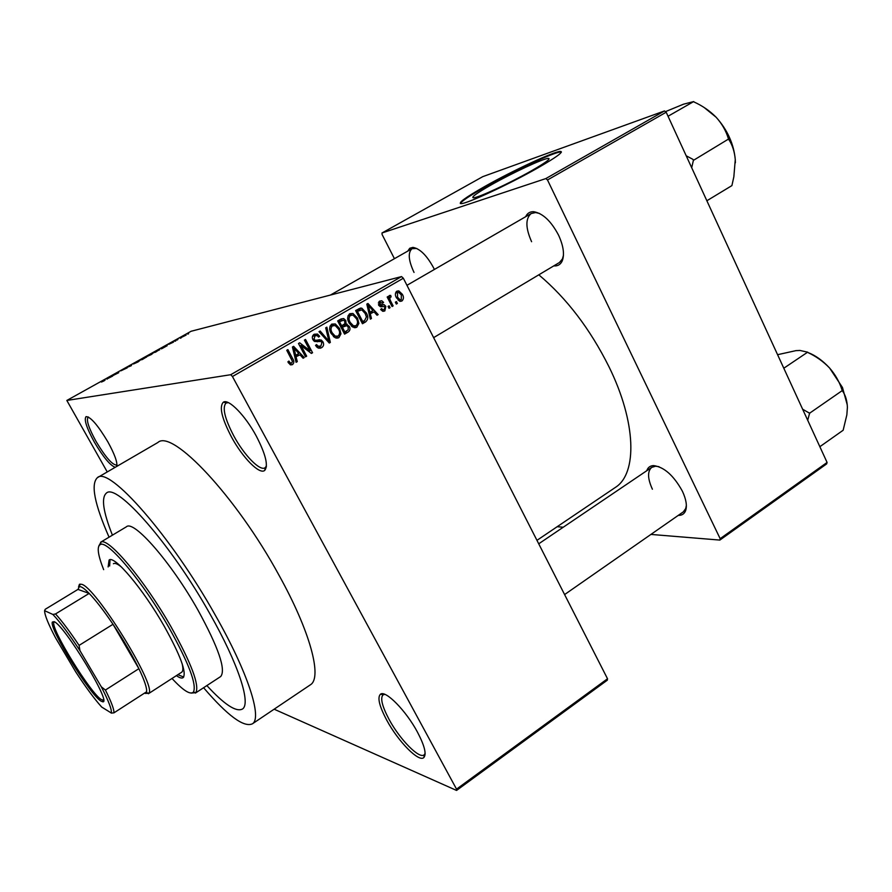 <?xml version="1.0" encoding="UTF-8"?>
<svg xmlns="http://www.w3.org/2000/svg" width="892" height="892" viewBox="0 0 892 892"><rect width="100%" height="100%" fill="white"/><g stroke="black" fill="none" stroke-linecap="round" stroke-linejoin="round"><path stroke-width="1.34" d="M115.224 467.308C110.151 465.412 103.227 457.061 94.441 442.265C86.613 427.982 83.815 419.441 86.056 416.631C90.583 416.754 97.83 425.138 107.798 441.752C114.667 454.262 117.644 462.491 116.729 466.438M88.52 417.11L88.085 417.266C86.111 420.076 88.776 428.16 96.091 441.495C105.535 457.239 112.403 465.089 116.685 465.044L116.975 464.788M256.316 436.132C265.693 454.307 268.492 465.724 264.712 470.396C259.661 475.035 242.624 457.696 231.519 437.069C221.684 418.203 218.986 406.551 223.424 402.125C228.709 398.624 245.345 415.627 256.316 436.132M228.307 402.604L226.01 403.05C222.097 407.521 224.706 418.515 233.849 436.032C244.218 455.299 260.096 471.589 265.114 467.731L266.429 466.048M417.445 732.098C424.514 745.578 426.666 754.041 423.901 757.486C419.128 762.838 398.122 741.475 386.749 720.19C379.267 706.063 377.182 697.399 380.505 694.177C385.534 689.917 406.094 710.768 417.445 732.098M384.809 694.355L383.025 694.879C380.115 698.124 382.144 706.297 389.079 719.409C399.716 739.312 419.329 759.371 424.146 754.844L425.138 753.417M407.767 251.109L409.751 248.255L412.94 247.385C419.931 248.645 426.789 255.413 433.523 267.712L434.371 269.462M525.656 216.723C527.25 213.221 529.926 211.549 533.684 211.705C542.793 213.266 551.089 221.082 558.548 235.131C563.499 245.947 564.703 254.599 562.172 261.066C560.455 264.623 557.667 266.229 553.787 265.894M433.623 337.644L559.44 262.504L562.417 258.959L563.454 255.29M646.767 470.72C647.882 467.441 650.157 465.724 653.568 465.591C664.094 466.962 673.694 475.481 682.358 491.146C686.149 499.252 687.23 505.753 685.625 510.637C684.331 513.915 681.878 515.509 678.254 515.386M564.603 594.563L683.328 511.852L685.703 508.574L686.361 505.441M203.588 687.721C227.571 715.685 243.828 727.716 252.391 723.825C262.46 718.038 248.054 672.713 215.518 615.547C170.963 535.78 108.668 465.39 97.362 477.699C90.616 484.166 94.507 503.991 109.058 537.185M310.026 685.056L310.438 684.777C322.425 677.675 310.394 631.67 278.951 575.15C236.034 496.231 172.022 428.695 157.851 442.521L97.73 477.476M289.064 361.327L288.35 362.709M614.789 487.824L615.558 487.3C637.367 473.462 636.42 422.507 609.035 366.868C590.047 328.892 566.643 298.207 538.813 274.825M531.063 171.019C545.491 162.745 551.234 158.531 548.301 158.375C543.384 158.441 512.276 172.936 491.347 184.811C476.584 193.207 470.642 197.545 473.529 197.801C478.045 197.868 509.745 183.161 531.063 171.019M537.586 168.053C556.608 157.126 564.179 151.584 560.288 151.406C553.698 151.54 512.621 170.707 484.992 186.35C465.379 197.5 457.473 203.253 461.264 203.61C467.174 203.71 509.265 184.187 537.586 168.053M561.436 152.053L560.566 151.986C553.977 152.108 512.889 171.264 485.27 186.919C469.984 195.571 461.666 201.113 460.328 203.554M206.866 685.58C224.293 704.502 236.135 712.329 242.401 709.051C251.299 703.944 238.42 663.849 209.888 613.785C170.963 544.187 116.439 482.394 106.382 493.12C101.097 497.68 103.115 511.696 112.414 535.178C103.115 511.696 101.097 497.68 106.382 493.12C116.439 482.394 170.963 544.187 209.888 613.785C238.42 663.849 251.299 703.944 242.401 709.051C236.135 712.329 224.293 704.502 206.866 685.58M181.121 337.812L180.329 338.246L181.165 337.901M177.296 339.74L175.512 340.421L178.077 339.027L177.408 339.952M175.679 340.833L174.888 341.279L175.735 340.934M173.416 342.026L168.755 344.334L173.472 342.127M162.11 348.259L167.217 345.672L162.21 348.46M151.339 354.537L146.701 356.599L153.067 353.132L151.339 354.537M138.07 361.929L133.477 363.981L139.854 360.48L138.07 361.929M103.974 380.917L101.443 382.055L104.431 380.494L102.569 380.806L103.394 380.349L105.133 380.014L103.974 380.917M403.34 278.226L232.444 376.524L230.727 374.707L66.833 400.452L191.111 331.267L401.534 276.576L403.34 278.226L607.519 678.767L607.341 680.161L456.559 790.435L456.537 789.141L607.519 678.767M230.727 374.707L401.534 276.576M107.486 378.687L112.626 376.089L107.486 378.687M112.414 375.499L118.725 372.689L112.559 375.766M127.11 367.772L120.888 370.816L127.177 367.872M131.793 364.538L131.024 365.843L126.062 367.727L131.068 365.709L131.793 364.538M146.5 356.967L142.319 359.543L139.698 360.134L146.567 357.09M159.556 349.508L155.554 352.173L152.867 352.808L159.701 349.775M185.993 334.89L181.422 337.377L186.105 335.102M188.569 333.664L187.777 334.099L188.613 333.753M274.134 709.196L456.559 790.435M396.427 301.563L397.375 303.436L396.316 304.049L395.357 302.187L396.427 301.563M390.596 300.972L393.127 305.9L392.067 306.525L387.173 297.014L388.243 296.389L389.023 297.917L389.425 295.486L390.707 295.408L391.097 296.947L390.239 297.226L389.804 298.92L390.596 300.972L389.358 301.262M389.124 305.811L390.083 307.673L389.012 308.298L388.053 306.424L389.124 305.811M385.846 306.369L384.842 310.94L382.813 311.252L380.65 309.401L381.642 308.61L382.924 309.736L384.218 309.535L384.898 307.227L384.184 306.525L380.36 306.725L378.699 305.22L379.713 301.106L381.754 300.771L383.605 302.388L382.623 303.18L380.46 302.444L379.669 304.406L384.106 304.674L385.846 306.369L384.463 306.67M370.358 314.04L371.451 318.5L370.325 319.158L366.813 304.127L367.939 303.47L378.163 314.608L377.037 315.255L374.082 311.888L369.188 314.296M356.8 327.241L352.608 326.996L349.173 323.094C346.999 319.492 347.2 316.37 349.775 313.716L352.942 313.46L357.491 318.076L358.874 323.428L356.8 327.241L354.458 327.71M338.871 337.678L335.191 337.745L331.166 333.53C328.958 329.917 329.159 326.773 331.768 324.108L335.303 323.963L339.562 328.457L340.956 333.831L338.871 337.678L336.418 338.135M292.52 364.616L290.257 364.705L287.871 361.884L288.908 361.059L290.313 362.91L291.74 363.033L292.42 361.327L286.745 350.277L287.882 349.631L292.699 358.684C294.26 360.948 294.204 362.933 292.52 364.616L290.714 364.906M232.444 376.524L456.537 789.141M296.133 357.09L297.281 361.628L296.099 362.308L292.431 346.999L293.613 346.319L304.272 357.558L303.102 358.238L300.024 354.838L294.906 357.302M301.028 345.527L306.67 356.164L305.543 356.822L298.486 343.509L299.69 342.818L310.059 350.757L304.417 340.097L305.532 339.451L312.557 352.741L311.364 353.433L301.028 345.527L299.69 345.773M322.993 341.881C324.13 344.357 323.651 346.297 321.566 347.735L317.719 347.791L315.534 345.394L316.548 344.568L318.076 346.185L320.852 346.129L321.9 342.55L320.953 341.536L314.597 341.48L312.947 339.707C311.843 337.421 312.256 335.593 314.185 334.232L317.519 334.065L319.626 336.273L318.611 337.087L317.184 335.615L315.043 335.771L314.084 339.105L315.121 340.242L321.298 340.064L322.993 341.881L321.644 342.138M326.851 327.152L330.341 342.405L329.271 343.03L319.013 331.679L320.161 331.021L328.925 341.212L325.703 327.821L326.851 327.152M349.263 326.372C350.523 328.847 350.088 330.787 347.958 332.17L344.568 334.132L337.667 320.93L341.067 318.957L343.71 318.567L345.817 320.551L346.074 323.997L349.263 326.372L347.947 326.639M366.266 312.88C368.474 316.448 368.262 319.459 365.62 321.9L362.453 323.74L355.618 310.572L360.502 308.075L361.795 308.197L366.266 312.88L365.006 313.159M402.325 294.282C403.909 296.88 403.786 299.121 401.935 301.005L399.962 301.284L396.461 297.805C394.922 295.23 395.067 293.022 396.907 291.171L398.78 290.87L402.325 294.282L401.088 294.572M66.833 400.452L107.252 471.946M826.661 463.896L719.855 540.084L720.156 538.679L827.085 462.446L826.661 463.896M557.165 526.715L563.242 527.217M650.937 534.419L719.855 540.084M664.462 110.954L482.784 176.638L381.999 232.979L545.804 178.59L664.462 110.954L666.19 112.225L827.085 462.446M666.19 112.225L547.498 179.961L720.156 538.679M381.999 232.979L382.099 234.496L394.42 258.68M547.498 179.961L545.804 178.59M416.731 248.455L412.026 248.678C407.778 252.547 408.447 260.464 414.033 272.428M658.998 466.683L655.564 466.215L651.706 467.386C647.324 471.322 647.559 478.603 652.398 489.206M539.582 213.489L535.635 212.541L531.175 213.534C525.355 218.54 525.5 227.939 531.599 241.721M345.739 324.064L346.319 324.331M290.915 363.178L290.168 364.661M295.988 361.84L297.281 361.628M297.627 354.191L298.497 355.094M302.723 357.826L304.272 357.558M294.75 356.688L300.024 354.838M294.672 350.824L295.687 355.317L298.809 353.5L293.847 348.003L294.672 350.824L293.401 351.058M294.472 355.518L295.687 355.317M292.721 348.214L293.847 348.003M305.32 356.399L306.67 356.164M308.275 351.069L310.059 350.757M310.84 353.042L312.557 352.741M318.801 348.226L321.566 347.735M316.749 347.055L317.808 346.676M313.873 334.433L315.601 335.515M318.232 336.552L319.626 336.273M313.683 336.039L312.546 336.128M312.49 336.273L315.043 335.771M312.769 339.361L314.084 339.105M313.516 340.566L315.144 340.253M313.761 340.844L314.341 340.711M317.084 340.198L319.648 339.707M316.638 340.287L319.202 341.38M320.261 346.397L318.656 348.192M328.936 342.662L330.341 342.405M327.81 341.413L328.925 341.212M331.378 324.353L333.43 325.335M338.258 328.724L339.562 328.457M339.484 334.121L340.956 333.831M337.399 336.407L336.061 338.057M331.122 325.948L330.062 326.048M334.065 337.065L334.946 336.73M332.582 325.647C330.609 327.721 330.497 330.14 332.27 332.917L335.202 336.139L338.046 336.139C339.975 334.11 340.108 331.757 338.436 329.048L335.225 325.558L330.007 326.182M330.977 333.173L332.27 332.917M346.598 330.943L344.078 333.195M343.71 318.567L340.588 319.236L342.127 320.384M344.479 320.83L345.817 320.551M343.955 324.443L346.074 323.997M343.532 324.688L345.249 325.747M343.643 326.282L340.867 327.063M341.781 320.574L338.012 321.599M339.573 321.845L341.636 325.792L344.769 323.807L344.836 321.399L343.621 320.172L338.28 322.112M340.343 326.059L341.636 325.792M342.439 327.331L344.858 331.958L348.214 329.795L348.17 327.007L346.821 325.647L341.145 327.598M343.565 332.214L344.858 331.958M341.458 326.728L344.602 326.082M349.307 314.04L351.281 314.976M356.209 318.344L357.491 318.076M357.413 323.729L358.874 323.428M355.272 326.004L354.012 327.62M348.973 315.612L348.081 315.69M352.084 326.65L352.819 326.349M350.589 315.255C348.627 317.318 348.527 319.726 350.277 322.491L353.466 325.825L355.997 325.714C357.904 323.707 358.038 321.354 356.387 318.667L352.987 315.099L348.025 315.824M349.006 322.759L350.277 322.491M364.204 320.719L362.397 322.558L365.62 321.9M358.517 308.9L360.312 309.925M357.904 310.472L355.964 311.252M357.502 311.486L362.732 321.577L364.683 320.44L366.411 316.95L365.174 313.493L361.806 309.858L356.231 311.776M361.461 321.834L362.732 321.577M356.22 311.096L359.42 310.383M370.225 318.756L371.451 318.5M371.373 311.464L372.142 312.312M376.736 314.909L378.163 314.608M369.032 313.638L374.082 311.888M368.953 307.896L369.924 312.3L372.923 310.561L368.162 305.12L368.953 307.896L367.749 308.164M368.775 312.546L369.924 312.3M367.103 305.365L368.162 305.12M383.081 311.319L384.842 310.94M378.933 301.719L379.892 302.566M382.244 302.7L383.605 302.388M378.32 302.934L380.46 302.444M378.464 304.674L379.669 304.406M380.315 304.964L378.754 305.32L380.427 304.997M381.932 304.83L378.866 305.521L380.817 305.421L382.311 306.692M382.991 309.747L382.311 311.052M388.834 307.941L390.083 307.673M391.889 306.179L393.127 305.9M387.786 298.207L389.023 297.917M389.113 295.787L390.707 295.408M388.968 297.515L390.239 297.226M388.332 299.255L389.804 298.92M396.137 303.704L397.375 303.436M400.374 301.351L401.935 301.005M396.07 291.896L397.208 292.632M399.962 299.823L399.371 301.072M397.576 292.543L397.52 297.181L400.062 299.801L401.277 299.634L401.311 294.984L398.724 292.364L395.535 293.033M396.304 297.471L397.52 297.181M107.073 379.178L106.706 378.509M107.531 378.297L109.761 377.316L107.441 378.186M131.314 365.675L130.946 365.006M135.718 362.442L139.185 360.903L135.718 362.442M140.802 359.621L144.348 357.792L140.936 359.855M141.895 359.376L145.753 357.402L142.029 359.61M148.919 355.083L152.42 353.544L148.919 355.083M153.97 352.284L159.099 349.965L154.104 352.518M161.463 348.883L161.095 348.214M162.01 347.969L164.273 346.955L162.01 347.969M162.188 348.482L161.853 347.891M183.027 336.317L185.391 335.292L183.027 336.317M101.164 701.179C90.493 695.649 48.848 628.169 52.372 622.047L54.1 621.668C64.335 624.857 112.715 704.914 102.569 701.748L101.164 701.179M54.379 621.813L53.899 622.371C50.409 628.347 91.118 694.322 101.565 699.685L103.483 700.086M144.114 693.385L146.288 692.716L146.589 691.779C147.069 688.156 144.504 680.451 138.884 668.677C132.116 654.795 123.497 639.999 113.016 624.277C103.862 610.741 95.912 600.461 89.167 593.414C85.52 589.668 82.733 587.449 80.782 586.769L79.433 586.568L77.961 589.411L45.224 609.292L44.6 610.674C44.589 614.923 48.268 624.032 55.639 638.014L75.742 671.91C85.721 687.186 94.374 698.893 101.677 707.044L111.288 712.998C112.002 709.809 108.679 701.09 101.331 686.851L79.968 650.669C69.141 634.179 60.121 622.114 52.907 614.476L44.6 610.674M78.541 587.036L79.421 584.327L81.451 584.271C95.165 586.122 157.103 686.439 148.808 693.229L145.396 693.441M52.907 614.476L55.527 613.941L89.167 593.414L77.961 589.411M101.331 686.851L105.423 690.029L138.884 668.677L113.016 624.277L79.076 645.395L79.968 650.669M146.589 691.779L113.964 712.831L111.255 713.121M55.527 613.941C62.072 621.2 69.922 631.692 79.076 645.395M105.423 690.029C111.288 701.781 114.143 709.385 113.964 712.831M176.404 675.623C179.548 677.875 181.801 678.556 183.139 677.652C186.841 672.657 180.485 655.43 164.083 625.972C142.999 588.876 114.109 554.746 109.08 560.076L108.133 566.922M177.887 674.675L183.707 677.039M172.011 678.466C183.139 690.497 190.264 695.046 193.408 692.114C196.976 684.788 188.859 663.347 169.056 627.812C143.211 582.309 107.809 540.028 100.428 544.499C96.682 546.305 97.752 554.69 103.65 569.642M98.8 546.004L101.041 542.046C108.59 537.385 144.772 580.514 171.141 626.998C191.356 663.291 199.596 685.168 195.883 692.627L191.178 693.095M220.491 676.671L220.703 676.526C226.133 669.847 218.551 647.681 197.935 610.05C171.197 562.373 133.566 519.445 126.396 526.804L100.629 542.225M182.057 663.425C183.228 668.242 183.116 671.163 181.723 672.189L148.351 693.753M113.407 563.722C114.901 562.752 117.632 563.9 121.602 567.167M110.028 559.741L109.638 566.007M691.69 167.729L693.396 160.37L692.928 159.345L686.216 155.799M706.865 200.756L731.908 185.603L733.848 176.806L735.276 159.556C733.826 144.013 727.437 129.909 716.131 117.242C721.94 123.72 725.999 130.79 728.318 138.461L728.775 139.487C732.388 144.905 734.551 151.607 735.276 159.556L735.387 162.757M693.396 160.37L728.742 138.918M668.041 116.25L693.697 101.565L694.11 102.011C702.528 105.847 709.876 110.931 716.131 117.242L704.279 107.609M665.421 111.656L683.506 104.197L693.697 101.565M847.288 405.001L842.483 387.507L829.616 368.05C835.391 374.696 839.528 381.999 842.026 389.982L842.461 390.93C845.46 395.111 847.11 400.586 847.4 407.343L846.842 414.914L843.152 430.245L819.848 446.702M807.717 420.288L809.579 413.23L842.449 390.451M809.579 413.23L802.633 409.216M783.8 368.229L807.65 352.173L808.063 352.619C816.225 356.432 823.405 361.572 829.616 368.05C822.725 360.591 815.5 355.417 807.962 352.518M777.579 354.693L795.976 350.634L799.979 350.456L807.65 352.173M809.601 413.721L809.156 412.762M291.35 358.918L292.699 358.684M317.195 341.77L317.82 341.647M326.171 339.607L327.397 339.373M344.803 332.783L347.958 332.17M338.358 321.41L341.48 320.741M116.975 464.877L116.361 466.65M265.337 467.575L264.712 470.396M424.324 754.688L423.901 757.486M562.417 258.959L562.172 261.066M685.703 508.574L685.625 510.637M425.127 754.141L424.313 754.721M266.34 466.995L265.325 467.609M225.587 401.779L224.483 402.426M548.803 159.434L548.301 158.375M560.566 151.986L560.288 151.406M536.962 540.351L615.558 487.3M252.391 723.825L310.438 684.777M88.442 417.066L86.056 416.631M356.198 327.364L355.64 327.687M338.269 337.789L337.689 338.124M320.986 347.835L320.295 348.237M227.415 402.236L226.233 402.916L223.424 402.125M384.14 694.11L383.214 694.757L380.505 694.177M655.564 466.215L653.568 465.591M535.635 212.541L533.684 211.705M414.713 248.076L412.94 247.385M290.313 362.91L288.662 363.167M318.076 346.185L316.27 346.52M317.519 334.065L314.486 334.678M315.121 340.242L313.505 340.554M321.298 340.064L318.254 340.632M335.303 323.963L332.203 324.621M335.202 336.139L333.363 336.485M347.111 324.164L343.966 324.822M352.942 313.46L349.764 314.174M353.466 325.825L351.548 326.216M361.795 308.197L358.584 308.922M382.924 309.736L381.196 310.115M381.754 300.771L379.368 301.329M384.106 304.674L380.817 305.421M398.78 290.87L396.55 291.405M400.062 299.801L398.155 300.225M53.899 622.371L52.372 622.047M146.288 692.716L148.808 693.229M79.433 586.568L80.057 584.082M102.937 700.22L102.569 701.748M100.428 544.499L101.041 542.046M195.381 693.095L220.703 676.526M193.408 692.114L195.883 692.627M406.942 285.317L531.376 213.411M412.16 248.612L330.397 295.062M651.874 467.274L538.723 543.808"/></g></svg>
